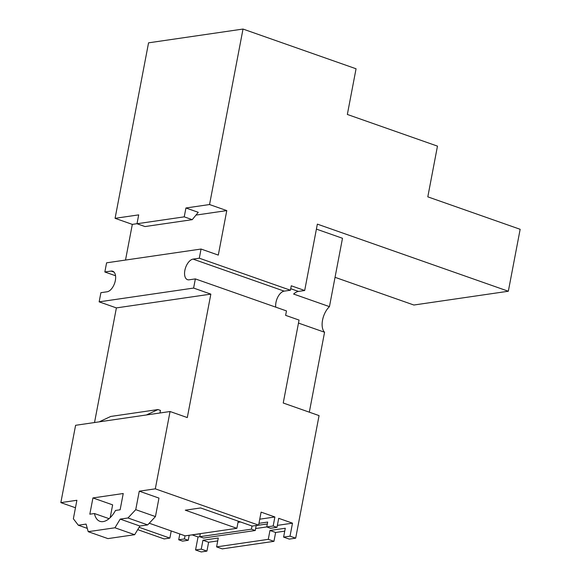 <?xml version="1.0" encoding="UTF-8"?>
<svg xmlns="http://www.w3.org/2000/svg" width="581" height="581" viewBox="0 0 581 581"><rect width="100%" height="100%" fill="white"/><g stroke="black" fill="none" stroke-linecap="round" stroke-linejoin="round"><path stroke-width="0.87" d="M192.238 219.669L198.244 212.312L185.927 207.983L184.235 216.851L192.238 219.669L145.01 226.561L137.007 223.743L184.235 216.851M125.511 260.063L132.323 224.382L115.082 218.318L138.699 214.876L137.007 223.743M159.957 412.989L160.45 410.418L157.988 409.554L110.753 416.446L99.213 421.85L75.595 425.299L60.845 502.623L76.888 500.277L73.366 518.76L78.319 525.224L87.295 528.376M195.971 215.093L226.779 210.598L218.296 255.095L201.055 249.038L106.592 262.823L104.841 271.988L111.08 271.08A10.821 5.803 109.4 0 1 112.692 271.218A10.821 5.803 109.4 0 1 115.016 281.938A10.821 5.803 109.4 0 1 107.136 291.778L100.898 292.686L99.148 301.851L193.611 288.067L195.354 278.902L189.123 279.81A10.821 5.803 109.4 0 1 187.503 279.672A10.821 5.803 109.4 0 1 185.186 268.952A10.821 5.803 109.4 0 1 193.066 259.111L199.305 258.204L290.427 290.224L291.27 285.787L304.691 290.507L298.452 291.415A15.462 8.287 -70.6 0 0 293.623 294.051L329.449 306.637A15.462 8.287 -70.6 0 0 324.568 332.245L298.481 323.08M132.323 224.382L137.014 223.692M185.927 207.983L209.545 204.541L226.779 210.598M209.545 204.541L243.018 29.05L148.554 42.834L115.082 218.318M243.018 29.05L356.059 68.776L347.344 114.457L437.471 146.129L427.805 196.843L520.155 229.299L508.331 291.241L317.357 224.128L304.691 290.507M275.779 307.167A10.821 5.803 109.4 0 1 284.189 291.139L290.427 290.224M115.539 275.743L104.841 271.988M157.988 409.554L146.441 414.965L99.213 421.85M94.442 513.531A21.642 11.598 -70.6 0 0 99.917 521.324A21.642 11.598 -70.6 0 0 115.51 510.452L120.129 509.784L123.23 493.516L92.931 497.939L89.83 514.2L94.442 513.531L109.061 518.666M135.743 509.66L127.973 517.976L147.676 524.904L155.447 516.582L158.969 498.099L139.273 491.177L135.743 509.66L155.447 516.582M127.973 517.976L120.202 519.109L139.905 526.037L147.676 524.904M120.202 519.109L114.958 527.78L134.661 534.702L139.905 526.037M114.958 527.78L88.225 531.68L107.928 538.609L134.661 534.702M88.225 531.68L86.082 524.091L78.319 525.224M92.931 497.939L112.634 504.86L110.194 517.649M149.237 523.227L185.186 535.856L236.874 528.318L185.281 510.183L200.612 507.947L252.205 526.081L258.618 525.144L155.309 488.839L139.273 491.177M236.874 528.318L238.239 521.172M137.726 529.64L164.154 538.928L169.863 538.093L171.221 530.947M169.863 538.093L139.142 527.301M255.618 528.55L273.172 525.994L276.992 527.337L270.572 528.274L266.759 526.931L267.688 522.058L258.966 523.328M255.909 525.536L267.311 524.004M252.031 526.016L251.428 529.168L255.248 530.511L256.177 525.631M255.248 530.511L203.561 538.05L199.741 536.713L251.428 529.168M277.362 525.377L292.497 523.169L290.021 536.176L283.601 537.113L285.293 528.245L269.969 530.482L268.277 539.35L216.59 546.888L218.282 538.021L202.951 540.257L201.258 549.125L195.557 549.96L198.041 536.953L199.741 536.699L200.329 533.648M188.89 535.319L200.3 533.786M185.012 535.798L184.417 538.95L188.229 540.286L189.159 535.413M283.601 537.113L289.265 539.103L295.685 538.166L319.063 415.604L283.23 403.011L299.055 320.073L285.627 315.36L286.477 310.922L195.354 278.902M335.048 277.319L413.875 305.025L508.331 291.241M199.305 258.204L201.055 249.038M188.229 540.286L182.528 541.122L178.708 539.778L179.819 533.968M276.992 527.337L278.706 518.317L292.497 523.169M198.041 536.953L192.34 534.948M94.521 422.54L116.389 307.908L99.148 301.851M116.389 307.908L210.845 294.124L187.3 417.572L170.059 411.515L146.441 414.965M193.611 288.067L210.845 294.124M155.309 488.839L170.059 411.515M75.465 507.758L60.845 502.623M258.618 525.144L261.101 512.13L274.893 516.981L273.172 525.994M238.014 522.363L240.563 521.985M259.758 519.189L274.893 516.981M178.708 539.778L184.417 538.95M202.951 540.257L208.615 542.247L206.923 551.115L201.222 551.95L195.557 549.96M217.73 540.918L208.615 542.247M216.59 546.888L222.254 548.878L273.941 541.339L268.277 539.35M269.969 530.482L275.634 532.472L273.941 541.339M284.741 531.143L275.634 532.472M295.685 538.166L290.021 536.176M324.568 332.245L309.317 412.183M316.405 229.11L342.492 238.275L329.449 306.637M206.923 551.115L201.258 549.125M193.066 259.111L284.189 291.139M111.08 271.08L114.043 272.119M298.452 291.415L290.718 288.699"/></g></svg>
